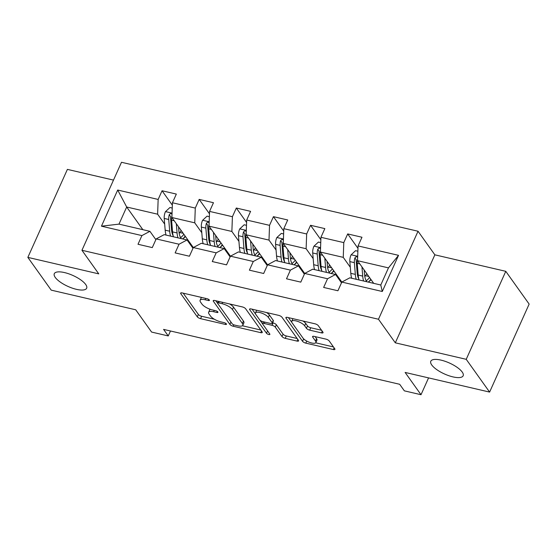 <?xml version="1.0" encoding="UTF-8"?>
<svg xmlns="http://www.w3.org/2000/svg" width="557" height="557" viewBox="0 0 557 557"><rect width="100%" height="100%" fill="white"/><g stroke="black" fill="none" stroke-linecap="round" stroke-linejoin="round"><path stroke-width="0.84" d="M209.314 299.986A1.901 0.648 -155.8 0 0 207.03 298.705L182.216 292.933A2.722 0.919 -155.8 0 0 180.649 293.1A2.722 0.919 -155.8 0 0 180.795 293.671L197.31 316.829A2.722 0.919 -155.8 0 0 200.562 318.66L225.383 324.432A1.901 0.648 -155.8 0 0 226.476 324.306A1.901 0.648 -155.8 0 0 226.379 323.909A1.901 0.648 -155.8 0 0 224.102 322.628L220.885 321.883A8.703 2.952 -155.8 0 1 210.476 316.028L209.098 314.099A8.703 2.952 -155.8 0 1 208.638 312.268A8.703 2.952 -155.8 0 1 213.637 311.718L216.854 312.463A1.901 0.648 -155.8 0 0 217.947 312.345A1.901 0.648 -155.8 0 0 217.843 311.948A1.901 0.648 -155.8 0 0 215.566 310.667L212.356 309.922A8.703 2.952 -155.8 0 1 201.94 304.066L200.569 302.131A8.703 2.952 -155.8 0 1 200.102 300.307A8.703 2.952 -155.8 0 1 205.108 299.757L208.318 300.502A1.901 0.648 -155.8 0 0 209.411 300.383A1.901 0.648 -155.8 0 0 209.314 299.986M431.745 364.967A17.733 6.009 -155.8 0 0 448.803 375.69A17.733 6.009 -155.8 0 0 463.152 375.78A17.733 6.009 -155.8 0 0 462.213 372.048A17.733 6.009 -155.8 0 0 445.154 361.326A17.733 6.009 -155.8 0 0 430.798 361.235A17.733 6.009 -155.8 0 0 431.745 364.967M55.24 277.414A17.733 6.009 -155.8 0 0 72.299 288.136A17.733 6.009 -155.8 0 0 86.655 288.227A17.733 6.009 -155.8 0 0 85.708 284.502A17.733 6.009 -155.8 0 0 68.65 273.779A17.733 6.009 -155.8 0 0 54.294 273.689A17.733 6.009 -155.8 0 0 55.24 277.414M321.486 332.884A2.722 0.919 -155.8 0 0 323.046 332.71A2.722 0.919 -155.8 0 0 322.907 332.139L318.27 325.643A2.722 0.919 -155.8 0 0 315.018 323.812L287.454 317.399A2.722 0.919 -155.8 0 0 285.887 317.574A2.722 0.919 -155.8 0 0 286.033 318.144L302.548 341.302A2.722 0.919 -155.8 0 0 305.8 343.133L333.371 349.538A2.722 0.919 -155.8 0 0 334.931 349.371A2.722 0.919 -155.8 0 0 334.785 348.793L329.187 340.947A2.722 0.919 -155.8 0 0 325.936 339.122L314.141 336.379A2.722 0.919 -155.8 0 0 312.574 336.546A2.722 0.919 -155.8 0 0 312.721 337.117L315.499 341.009A7.276 2.465 -155.8 0 1 315.882 342.541A7.276 2.465 -155.8 0 1 309.991 342.506A7.276 2.465 -155.8 0 1 303.001 338.106L292.126 322.865A7.276 2.465 -155.8 0 1 291.736 321.333A7.276 2.465 -155.8 0 1 297.626 321.368A7.276 2.465 -155.8 0 1 304.623 325.768L306.434 328.31A2.722 0.919 -155.8 0 0 309.692 330.141L321.486 332.884L322.238 331.206M113.489 180.099L67.397 169.384L27.85 257.383L51.223 290.141L135.706 309.789L151.601 332.069L168.256 335.941L163.584 329.389L399.675 384.288L404.347 390.84L421.008 394.718L428.57 377.89M466.23 359.321L505.777 271.322L434.857 254.828L395.31 342.827L466.23 359.321L489.603 392.086L405.113 372.438L421.008 394.718M395.31 342.827L378.482 319.238L81.949 250.281L121.496 162.282L418.035 231.239L378.482 319.238M27.85 257.383L98.77 273.87L81.949 250.281M245.616 308.745A2.722 0.919 -155.8 0 0 242.365 306.921L214.8 300.508A2.722 0.919 -155.8 0 0 213.234 300.683A2.722 0.919 -155.8 0 0 213.38 301.253L229.895 324.404A2.722 0.919 -155.8 0 0 233.153 326.235L260.718 332.647A2.722 0.919 -155.8 0 0 262.277 332.473A2.722 0.919 -155.8 0 0 262.138 331.902L245.616 308.745M251.123 308.954L278.688 315.366A2.722 0.919 -155.8 0 1 281.946 317.198L298.461 340.348A2.722 0.919 -155.8 0 1 298.608 340.919A2.722 0.919 -155.8 0 1 297.041 341.093L285.247 338.35A2.722 0.919 -155.8 0 1 281.995 336.519L275.29 327.126A2.722 0.919 -155.8 0 0 272.039 325.302L264.213 323.478A2.722 0.919 -155.8 0 0 262.653 323.652A2.722 0.919 -155.8 0 0 262.793 324.223L269.769 333.998A1.901 0.648 -155.8 0 1 269.873 334.402A1.901 0.648 -155.8 0 1 268.328 334.388A1.901 0.648 -155.8 0 1 266.497 333.239L249.71 309.699A2.722 0.919 -155.8 0 1 249.564 309.128A2.722 0.919 -155.8 0 1 251.123 308.954M505.777 271.322L529.15 304.087L489.603 392.086M357.984 248.352L347.693 233.926L343.787 242.608L320.943 237.296L324.842 228.614L310.562 225.293L306.663 233.975L283.812 228.662L287.718 219.98L273.438 216.659L269.539 225.341L246.688 220.029L250.587 211.347L236.307 208.026L232.408 216.708L209.564 211.395L213.463 202.713L199.183 199.392L195.284 208.074L172.433 202.762L176.339 194.08L162.059 190.759L158.153 199.441L117.694 190.034L101.451 226.184L118.982 224.13L149.924 231.322L155.863 239.642M347.693 233.926L361.973 237.247L358.067 245.929L398.527 255.336L382.283 291.492L341.824 282.079L337.918 290.761L323.638 287.44L327.544 278.758L304.693 273.445L300.794 282.127L286.514 278.806L290.413 270.124L267.569 264.812L263.67 273.494L249.39 270.173L253.289 261.491L230.445 256.178L226.539 264.86L212.259 261.539L216.165 252.857L193.314 247.545L189.415 256.227L175.135 252.906L179.034 244.224L156.19 238.911L152.284 247.593L138.011 244.272L141.91 235.59L101.451 226.184M382.283 291.492L380.779 285.003L349.838 277.811L341.824 282.079L320.407 252.049L343.251 257.362L350.311 267.263M341.497 282.81L335.558 274.49L312.707 269.177L304.693 273.445M343.251 257.362L343.787 242.608M320.407 252.049L320.943 237.296M327.544 278.758L335.558 274.49M304.7 273.445L283.276 243.416L306.127 248.728L313.187 258.629M304.366 274.176L298.434 265.856L275.583 260.544L267.569 264.812L246.152 234.782L246.688 220.029M306.127 248.728L306.663 233.975M283.276 243.416L283.812 228.662M290.413 270.124L298.434 265.856M246.152 234.782L268.996 240.095L276.056 249.996M267.242 265.543L261.303 257.223L238.459 251.91L230.445 256.178L209.028 226.149L209.564 211.395M268.996 240.095L269.539 225.341M253.289 261.491L261.303 257.223M209.028 226.149L231.872 231.461L238.932 241.362M230.111 256.909L224.179 248.589L201.328 243.277L193.314 247.545L171.897 217.515L172.433 202.762M231.872 231.461L232.408 216.708M216.165 252.857L224.179 248.589M171.897 217.515L194.748 222.828L201.801 232.729M192.987 248.276L187.048 239.956L164.204 234.643L156.19 238.911M194.748 222.828L195.284 208.074M179.034 244.224L187.048 239.956M142.857 229.679L126.683 207.002L157.617 214.194L164.677 224.095M157.617 214.194L158.153 199.441M118.982 224.13L126.683 207.002L117.694 190.034M141.91 235.59L149.924 231.322M434.857 254.828L418.035 231.239M168.256 335.941L170.484 330.997M380.779 285.003L388.473 267.882L357.531 260.683L373.705 283.36M388.473 267.882L398.527 255.336M357.531 260.683L358.067 245.929M190.752 245.143L191.775 245.379M172.35 205.185L162.059 190.759M209.474 213.818L199.183 199.392M227.876 253.776L228.899 254.013M246.598 222.452L236.307 208.026M265.007 262.41L266.023 262.646M283.729 231.085L273.438 216.659M302.131 271.043L303.154 271.28M320.853 239.719L310.562 225.293M339.255 279.677L340.278 279.913M201.606 297.438A8.703 2.952 -155.8 0 0 201.168 297.925L200.102 300.307M210.281 309.316A8.703 2.952 -155.8 0 0 209.704 309.887L208.638 312.268M183.19 293.156L198.376 314.447A2.722 0.919 -155.8 0 0 201.634 316.279L214.396 319.245M242.392 325.761L260.808 330.036M215.782 300.738L217.557 303.231M218.657 302.904A1.901 0.648 -155.8 0 0 217.557 303.029A1.901 0.648 -155.8 0 0 217.662 303.426L232.158 323.749A1.901 0.648 -155.8 0 0 234.434 325.03L237.825 325.817A8.703 2.952 -155.8 0 0 242.824 325.274A8.703 2.952 -155.8 0 0 242.365 323.443L232.45 309.546A8.703 2.952 -155.8 0 0 222.041 303.697L218.657 302.904L219.263 301.546M242.824 325.274L243.896 322.893A8.703 2.952 -155.8 0 0 243.43 321.062L242.365 323.443M229.602 303.948A8.703 2.952 -155.8 0 1 233.522 307.172L243.43 321.062M297.132 338.489L286.312 335.968L285.247 338.35M272.561 322.795L273.111 322.921A2.722 0.919 -155.8 0 1 276.363 324.752L283.06 334.144A2.722 0.919 -155.8 0 0 286.312 335.968M262.66 323.986L259.896 320.108M255.593 314.078L252.105 309.184M268.342 317.386A7.276 2.465 -155.8 0 0 261.344 312.985A7.276 2.465 -155.8 0 0 255.454 312.95A7.276 2.465 -155.8 0 0 255.844 314.482L259.673 319.85A2.722 0.919 -155.8 0 0 262.932 321.681L270.758 323.499A2.722 0.919 -155.8 0 0 272.317 323.325A2.722 0.919 -155.8 0 0 272.171 322.754L268.342 317.386L269.414 315.004A7.276 2.465 -155.8 0 0 266.497 312.526M256.756 310.263A7.276 2.465 -155.8 0 0 256.526 310.569L255.454 312.95M272.317 323.325L273.39 320.95A2.722 0.919 -155.8 0 0 273.243 320.379L272.171 322.754M269.414 315.004L273.243 320.379M302.911 320.999A7.276 2.465 -155.8 0 1 305.689 323.387L307.506 325.929A2.722 0.919 -155.8 0 0 310.757 327.76L321.577 330.273M292.989 318.688A7.276 2.465 -155.8 0 0 292.808 318.952L291.736 321.333M315.882 342.541L316.954 340.16A7.276 2.465 -155.8 0 0 316.564 338.635L315.499 341.009M315.116 336.602L316.564 338.635M315.701 342.806L333.455 346.934M303.335 338.524L303.621 338.921A2.722 0.919 -155.8 0 0 305.25 340.146M288.429 317.629L291.875 322.461M172.245 208.046L169.934 207.51L165.415 211.716A7.345 3.467 103.1 0 0 164.218 218.435L165.171 230.166A21.201 10.005 103.1 0 0 166.07 235.075M179.18 233.446A17.601 8.306 103.1 0 0 179.827 232.52L181.157 230.501M176.318 223.719L177.07 232.93A21.201 10.005 103.1 0 0 177.968 237.846M188.628 242.17A21.201 10.005 103.1 0 0 189.164 241.724M178.539 226.824L178.901 231.28A17.601 8.306 103.1 0 0 181.262 238.612M186.936 239.928A17.601 8.306 103.1 0 0 187.618 239.559M172.022 214.09L170.539 213.463L169.251 214.71A7.345 3.467 103.1 0 0 168.736 219.486L169.69 231.218A21.201 10.005 103.1 0 0 170.588 236.126M183.518 238.229A21.201 10.005 103.1 0 0 185.133 236.071M183.859 234.281A17.601 8.306 -76.9 0 1 180.593 237.616M173.178 235.827A17.601 8.306 -76.9 0 1 171.521 229.568L170.567 217.836A3.739 1.768 -76.9 0 1 170.595 216.596L169.251 214.71M173.443 236.795A21.201 10.005 -76.9 0 1 172.552 231.879L171.598 220.147A7.345 3.467 -76.9 0 1 171.953 215.963M182.411 238.876A17.601 8.306 103.1 0 0 185.446 236.509M209.369 216.68L207.058 216.144L202.539 220.349A7.345 3.467 103.1 0 0 201.342 227.068L202.295 238.8A21.201 10.005 103.1 0 0 203.194 243.708M216.304 242.079A17.601 8.306 103.1 0 0 216.952 241.153L218.288 239.134M213.449 232.353L214.194 241.564A21.201 10.005 103.1 0 0 215.093 246.479M225.752 250.803A21.201 10.005 103.1 0 0 226.288 250.358M215.663 235.458L216.025 239.914A17.601 8.306 103.1 0 0 218.386 247.245M224.06 248.561A17.601 8.306 103.1 0 0 224.743 248.192M209.154 222.723L207.67 222.097L206.375 223.343A7.345 3.467 103.1 0 0 205.867 228.119L206.821 239.851A21.201 10.005 103.1 0 0 207.719 244.76M220.642 246.862A21.201 10.005 103.1 0 0 222.257 244.704M220.983 242.915A17.601 8.306 -76.9 0 1 217.724 246.25M210.302 244.46A17.601 8.306 -76.9 0 1 208.645 238.201L207.691 226.469A3.739 1.768 -76.9 0 1 207.719 225.23L206.375 223.343M210.574 245.428A21.201 10.005 -76.9 0 1 209.676 240.513L208.722 228.781A7.345 3.467 -76.9 0 1 209.084 224.596M219.542 247.51A17.601 8.306 103.1 0 0 222.577 245.143M246.493 225.313L244.182 224.777L239.67 228.983A7.345 3.467 103.1 0 0 238.473 235.702L239.426 247.433A21.201 10.005 103.1 0 0 240.325 252.342M253.435 250.713A17.601 8.306 103.1 0 0 254.083 249.787L255.412 247.768M250.573 240.986L251.325 250.197A21.201 10.005 103.1 0 0 252.224 255.113M262.883 259.437A21.201 10.005 103.1 0 0 263.419 258.991M252.787 244.091L253.15 248.547A17.601 8.306 103.1 0 0 255.517 255.879M261.191 257.195A17.601 8.306 103.1 0 0 261.874 256.826M246.278 231.357L244.795 230.73L243.5 231.977A7.345 3.467 103.1 0 0 242.991 236.753L243.945 248.485A21.201 10.005 103.1 0 0 244.843 253.393M257.773 255.496A21.201 10.005 103.1 0 0 259.381 253.338M258.114 251.548A17.601 8.306 -76.9 0 1 254.848 254.883M247.433 253.094A17.601 8.306 -76.9 0 1 245.776 246.835L244.822 235.103A3.739 1.768 -76.9 0 1 244.85 233.863L243.5 231.977M247.698 254.062A21.201 10.005 -76.9 0 1 246.8 249.146L245.846 237.414A7.345 3.467 -76.9 0 1 246.208 233.23M256.666 256.143A17.601 8.306 103.1 0 0 259.701 253.776M283.624 233.947L281.313 233.411L276.794 237.616A7.345 3.467 103.1 0 0 275.597 244.335L276.55 256.067A21.201 10.005 103.1 0 0 277.449 260.975M290.559 259.346A17.601 8.306 103.1 0 0 291.207 258.42L292.543 256.401M287.704 249.62L288.449 258.831A21.201 10.005 103.1 0 0 289.348 263.746M300.007 268.07A21.201 10.005 103.1 0 0 300.543 267.625M289.918 252.725L290.281 257.181A17.601 8.306 103.1 0 0 292.641 264.512M298.315 265.828A17.601 8.306 103.1 0 0 298.998 265.459M283.402 239.99L281.926 239.364L280.631 240.61A7.345 3.467 103.1 0 0 280.122 245.386L281.076 257.118A21.201 10.005 103.1 0 0 281.967 262.027M294.897 264.129A21.201 10.005 103.1 0 0 296.512 261.971M295.238 260.182A17.601 8.306 -76.9 0 1 291.972 263.517M284.557 261.727A17.601 8.306 -76.9 0 1 282.9 255.461L281.946 243.736A3.739 1.768 -76.9 0 1 281.974 242.497L280.631 240.61M284.829 262.695A21.201 10.005 -76.9 0 1 283.931 257.78L282.977 246.048A7.345 3.467 -76.9 0 1 283.339 241.863M293.797 264.777A17.601 8.306 103.1 0 0 296.825 262.41M320.748 242.58L318.437 242.044L313.918 246.25A7.345 3.467 103.1 0 0 312.721 252.969L313.682 264.7A21.201 10.005 103.1 0 0 314.573 269.609M327.69 267.98A17.601 8.306 103.1 0 0 328.331 267.054L329.667 265.035M324.828 258.253L325.58 267.464A21.201 10.005 103.1 0 0 326.472 272.38M337.138 276.704A21.201 10.005 103.1 0 0 337.674 276.258M327.043 261.358L327.405 265.814A17.601 8.306 103.1 0 0 329.765 273.139M335.439 274.462A17.601 8.306 103.1 0 0 336.129 274.093M320.533 248.624L319.05 247.997L317.755 249.244A7.345 3.467 103.1 0 0 317.246 254.02L318.2 265.752A21.201 10.005 103.1 0 0 319.098 270.66M332.021 272.763A21.201 10.005 103.1 0 0 333.636 270.605M332.362 268.815A17.601 8.306 -76.9 0 1 329.103 272.15M321.681 270.361A17.601 8.306 -76.9 0 1 320.031 264.095L319.077 252.37A3.739 1.768 -76.9 0 1 319.098 251.13L317.755 249.244M321.953 271.322A21.201 10.005 -76.9 0 1 321.055 266.413L320.101 254.681A7.345 3.467 -76.9 0 1 320.463 250.497M330.921 273.41A17.601 8.306 103.1 0 0 333.956 271.043M357.879 251.214L355.568 250.678L351.049 254.883A7.345 3.467 103.1 0 0 349.852 261.602L350.806 273.334A21.201 10.005 103.1 0 0 351.704 278.242M364.814 276.613A17.601 8.306 103.1 0 0 365.462 275.687L366.791 273.668M361.953 266.887L362.704 276.098A21.201 10.005 103.1 0 0 363.603 281.013M364.174 269.992L364.536 274.448A17.601 8.306 103.1 0 0 366.896 281.772M372.57 283.095A17.601 8.306 103.1 0 0 373.253 282.726M357.657 257.257L356.174 256.631L354.886 257.877A7.345 3.467 103.1 0 0 354.37 262.653L355.324 274.385A21.201 10.005 103.1 0 0 356.222 279.294M369.152 281.396A21.201 10.005 103.1 0 0 370.767 279.231M369.493 277.449A17.601 8.306 -76.9 0 1 366.228 280.784M358.812 278.994A17.601 8.306 -76.9 0 1 357.155 272.728L356.202 261.003A3.739 1.768 -76.9 0 1 356.229 259.764L354.886 257.877M359.077 279.955A21.201 10.005 -76.9 0 1 358.186 275.047L357.225 263.315A7.345 3.467 -76.9 0 1 357.587 259.13M368.045 282.044A17.601 8.306 103.1 0 0 371.08 279.677M205.714 298.399L205.108 299.757M217.307 311.447L216.854 312.463M214.25 310.36L213.637 311.718M225.843 323.408L225.383 324.432M201.634 316.279L200.562 318.66M198.376 314.447L197.31 316.829M181.171 292.829L180.795 293.671M208.778 299.485L208.318 300.502M261.47 330.969L260.718 332.647M233.787 324.828L233.153 326.235M230.953 322.057L229.895 324.404M213.763 300.411L213.38 301.253M233.522 307.172L232.45 309.546M222.654 302.333L222.041 303.697M297.793 339.415L297.041 341.093M283.06 334.144L281.995 336.519M276.363 324.752L275.29 327.126M273.111 322.921L272.039 325.302M264.826 322.12L264.213 323.478M267.555 330.893L266.497 333.239M250.086 308.857L249.71 309.699M310.757 327.76L309.692 330.141M307.506 325.929L306.434 328.31M305.689 323.387L304.623 325.768M313.097 336.275L312.721 337.117M334.123 347.867L333.371 349.538M306.733 341.058L305.8 343.133M303.621 338.921L302.548 341.302M286.409 317.302L286.033 318.144M172.057 213.129L165.526 211.611M169.69 231.218L165.171 230.166M179.827 232.52L183.156 233.292M177.07 232.93L172.552 231.879M168.736 219.486L164.218 218.435M174.209 220.76L171.598 220.147M209.188 221.763L202.651 220.245M206.821 239.851L202.295 238.8M216.952 241.153L220.28 241.926M214.194 241.564L209.676 240.513M205.867 228.119L201.342 227.068M211.333 229.393L208.722 228.781M246.312 230.396L239.782 228.878M243.945 248.485L239.426 247.433M254.083 249.787L257.404 250.559M251.325 250.197L246.8 249.146M242.991 236.753L238.473 235.702M248.464 238.027L245.846 237.414M283.436 239.03L276.906 237.512M281.076 257.118L276.55 256.067M291.207 258.42L294.535 259.193M288.449 258.831L283.931 257.78M280.122 245.386L275.597 244.335M285.588 246.654L282.977 246.048M320.567 247.663L314.037 246.145M318.2 265.752L313.682 264.7M328.331 267.054L331.659 267.826M325.58 267.464L321.055 266.413M317.246 254.02L312.721 252.969M322.719 255.287L320.101 254.681M357.691 256.297L351.161 254.779M355.324 274.385L350.806 273.334M365.462 275.687L368.783 276.46M362.704 276.098L358.186 275.047M354.37 262.653L349.852 261.602M359.843 263.921L357.225 263.315M218.323 301.33L217.557 303.029M263.482 321.807L262.653 323.652"/></g></svg>
